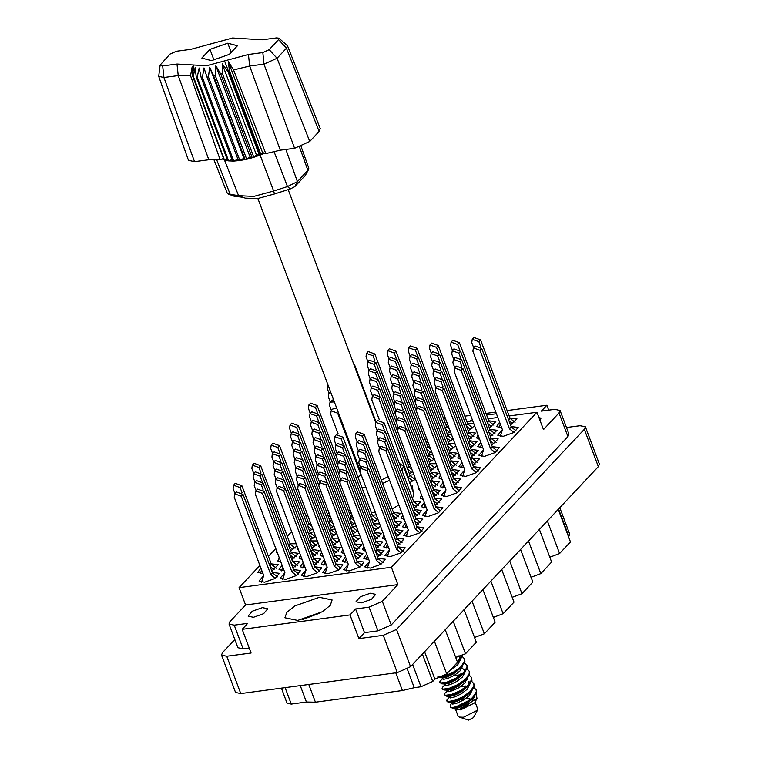 <?xml version="1.0" encoding="UTF-8"?>
<svg xmlns="http://www.w3.org/2000/svg" width="758" height="758" viewBox="0 0 758 758"><rect width="100%" height="100%" fill="white"/><g stroke="black" fill="none" stroke-linecap="round" stroke-linejoin="round"><path stroke-width="1.14" d="M538.767 417.165L540.899 418.35L540.084 420.652M361.31 602.904L371.524 599.284L375.665 594.386L370.368 593.258L360.154 596.868L356.014 601.776L361.31 602.904M253.437 617.296L263.642 613.686L267.792 608.788L262.486 607.66L252.272 611.27L248.131 616.169L253.437 617.296M496.424 413.754L486.579 414.967M297.676 620.432L322.178 611.763L330.28 605.377L332.127 599.995L319.393 597.295L294.89 605.964L286.789 612.35L284.942 617.732L297.676 620.432M510.532 425.086L517.003 418.842L509.916 417.942M502.402 429.824L497.722 435.149L503.236 436.314L513.858 432.562L518.169 427.455L511.082 426.555M491.705 445.145L498.177 438.901L491.089 438.001M472.878 465.204L479.35 458.96L472.262 458.05M454.051 485.262L460.523 479.009L453.436 478.109M489.374 427.91L495.846 421.666L488.758 420.766M470.547 447.969L477.019 441.724L469.932 440.824M451.721 468.027L458.192 461.783L451.114 460.873M432.894 488.086L439.375 481.832L432.287 480.932M468.226 430.734L474.584 425.778M473.759 423.599L467.61 423.589M449.399 450.792L455.757 445.827M454.942 443.657L448.783 443.648M430.572 470.851L436.93 465.886M436.115 463.707L429.957 463.697M447.068 433.557L450.423 431.653M448.338 426.1L446.453 426.413M428.242 453.616L431.596 451.711M429.511 446.159L427.635 446.471M409.415 473.674L412.778 471.76M410.684 466.217L408.808 466.521M483.576 449.882L478.895 455.198L484.409 456.373L495.031 452.611L499.342 447.514L492.255 446.614M464.749 469.941L460.068 475.257L465.583 476.431L476.204 472.67L480.515 467.572L473.428 466.672M490.54 436.532L497.011 430.279L489.924 429.379M471.713 456.591L478.184 450.337L471.097 449.437M452.886 476.64L459.357 470.396L452.27 469.496M469.382 439.356L475.863 433.102L468.776 432.202M450.555 459.414L457.036 453.161L449.949 452.261M431.728 479.463L438.209 473.219L431.122 472.319M448.234 442.179L453.189 439.005M451.541 434.618L447.618 435.026M429.407 462.238L434.362 459.064M432.714 454.667L428.791 455.084M409.623 482.723L415.536 479.113M413.887 474.726L409.964 475.143M427.076 445.003L428.753 444.131M408.249 465.061L409.926 464.19M309.472 530.875L312.827 528.961M310.742 523.418L308.857 523.721M290.646 550.924L297.003 545.968M296.189 543.789L290.03 543.78M271.819 570.982L278.29 564.738L271.203 563.838M330.621 528.051L333.975 526.137M331.89 520.594L330.014 520.898M311.794 548.1L318.152 543.145M317.337 540.966L311.187 540.956M292.967 568.159L299.448 561.915L292.361 561.015M351.778 525.228L355.132 523.314M353.048 517.771L351.162 518.074M332.951 545.277L339.309 540.321M338.494 538.142L332.336 538.133M314.125 565.335L320.596 559.091L313.509 558.191M372.927 522.404L377.882 519.23M376.233 514.843L372.32 515.25M354.1 542.453L360.457 537.498M359.643 535.319L353.493 535.309M335.273 562.512L341.754 556.268L334.666 555.368M394.084 519.581L400.556 513.327L393.468 512.427M375.257 539.63L381.729 533.386L374.642 532.486M356.431 559.688L362.902 553.444L355.815 552.544M434.059 496.698L440.531 490.454L433.443 489.545M415.232 516.757L421.704 510.504L414.626 509.603M396.406 536.806L402.886 530.562L395.799 529.662M377.579 556.865L384.06 550.621L376.972 549.721M445.931 490L441.241 495.315L446.756 496.481L457.377 492.728L461.688 487.631L454.601 486.721M427.105 510.049L422.414 515.364L427.929 516.539L438.55 512.778L442.861 507.68L435.774 506.78M408.278 530.107L403.588 535.423L409.102 536.598L419.724 532.836L424.035 527.739L416.947 526.838M329.455 519.429L331.132 518.567M310.628 539.488L315.593 536.313M313.945 531.927L310.022 532.334M291.811 559.546L298.282 553.293L291.195 552.393M263.699 575.72L259.009 581.035L264.523 582.21L275.145 578.449L279.456 573.351L272.368 572.451M350.613 516.605L352.29 515.743M331.786 536.664L336.741 533.49M335.093 529.103L331.17 529.51M312.959 556.723L319.431 550.469L312.343 549.569M284.847 572.896L280.166 578.212L285.681 579.387L296.302 575.625L300.604 570.528L293.526 569.628M352.934 533.84L357.899 530.666M356.251 526.279L352.328 526.687M334.117 553.899L340.588 547.646L333.501 546.745M306.005 570.073L301.314 575.388L306.829 576.563L317.45 572.802L321.762 567.704L314.674 566.804M374.092 531.017L380.45 526.052M379.635 523.882L373.476 523.863M355.265 551.075L361.737 544.822L354.649 543.922M327.153 567.249L322.472 572.565L327.987 573.74L338.608 569.978L342.91 564.881L335.822 563.98M414.067 508.135L420.548 501.891L413.461 500.991M395.24 528.193L401.721 521.949L394.634 521.04M376.423 548.252L382.894 541.998L375.807 541.098M348.31 564.426L343.62 569.741L349.135 570.916L359.756 567.155L364.067 562.057L356.98 561.157M435.225 505.311L441.696 499.067L434.609 498.167M416.398 525.37L422.869 519.126L415.782 518.216M397.571 545.428L404.042 539.175L396.955 538.275M389.451 550.166L384.761 555.481L390.275 556.656L400.897 552.895L405.208 547.797L398.121 546.897M369.459 561.602L364.778 566.918L370.292 568.093L380.914 564.331L385.216 559.233L378.128 558.333M234.791 639.525L222.501 652.619L221.497 655.111L226.756 656.229L251.078 652.979L242.172 629.292L350.054 614.89L358.96 638.587L383.283 635.337L396.519 629.386L584.342 429.293L585.347 426.792L580.088 425.674L566.453 427.493M585.347 426.792L599.379 464.104L598.365 466.606L410.542 666.699L397.306 672.649L240.779 693.542L235.52 692.424L221.497 655.111M548.707 410.144L546.859 405.236L507.13 410.533M495.789 412.049L485.982 413.356M470.68 415.403L464.825 416.18M445.581 418.748L443.676 419.003M358.96 638.587L364.494 632.684L355.597 608.996L369.061 607.196L382.297 601.246L397.893 584.626L245.601 604.95L229.996 621.579L228.982 624.071L234.25 625.189L247.714 623.389L242.172 629.292M249.23 648.071L243.147 648.876L237.889 647.758L228.982 624.071M355.597 608.996L350.054 614.89M382.297 601.246L391.194 624.933L377.967 630.883L364.494 632.684M412.134 497.456L413.811 496.499L412.39 485.992L410.921 486.191M392.142 508.893L398.907 505.027M371.411 512.853L375.295 512.332M499.617 422.234L496.556 426.527L501.692 427.749M480.79 442.284L477.729 446.585L482.865 447.807M461.963 462.342L458.903 466.644L464.038 467.857M443.136 482.401L440.076 486.693L445.211 487.915M475.474 428.156L475.408 429.35L476.242 430.203M456.648 448.215L456.581 449.409L457.415 450.252M437.83 468.273L437.754 469.467L438.588 470.311M419.003 488.332L418.928 489.516L419.761 490.369M478.033 434.94L476.564 437.972L479.653 439.28M459.206 454.999L457.737 458.022L460.836 459.339M440.379 475.058L438.92 478.08L442.009 479.388M276.746 551.17L276.67 552.364L277.513 553.207M260.904 568.121L257.843 572.423L262.979 573.635M297.903 548.347L297.828 549.541L298.661 550.384M282.061 565.297L279.001 569.599L284.127 570.812M319.052 545.523L318.976 546.717L319.819 547.56M303.209 562.474L300.149 566.776L305.284 567.988M340.209 542.7L340.134 543.893L340.967 544.746M324.367 559.65L321.307 563.952L326.433 565.165M361.358 539.876L361.282 541.07L362.125 541.923M345.515 556.827L342.455 561.128L347.59 562.351M421.552 495.116L420.093 498.139L423.182 499.446M402.725 515.165L401.266 518.188L404.355 519.505M383.899 535.224L382.439 538.246L385.528 539.563M366.673 554.003L363.613 558.305L368.739 559.527M279.295 557.954L277.835 560.977L280.924 562.294M300.452 555.131L298.993 558.153L302.082 559.47M321.6 552.307L320.141 555.33L323.23 556.647M342.758 549.484L341.299 552.506L344.388 553.823M400.177 508.381L400.101 509.575L400.944 510.418M381.35 528.44L381.274 529.634L382.117 530.477M363.906 546.66L362.447 549.683L365.536 551M424.309 502.459L421.249 506.751L426.384 507.974M405.483 522.508L402.422 526.81L407.558 528.023M386.656 542.567L383.605 546.859L388.731 548.081M397.893 584.626L391.384 567.297L536.929 412.248L543.439 429.578L559.044 412.949L560.048 410.457L554.79 409.339L541.316 411.13L546.859 405.236M445.713 424.423L447.618 424.177M466.862 421.6L472.717 420.823M488.019 418.776L497.826 417.469M509.168 415.952L536.929 412.248M391.384 567.297L239.083 587.63L259.899 565.459M268.408 556.391L275.76 548.555M287.235 536.332L291.622 531.661M306.061 516.283L307.492 514.758M245.601 604.95L239.083 587.63M391.194 624.933L567.941 436.646L559.044 412.949M560.048 410.457L568.955 434.144L567.941 436.646M472.367 419.875L469.59 421.24M319.933 613.033L302.707 619.504M422.433 654.031L432.752 681.47L421.012 686.748L414.275 687.648L402.422 690.576L315.423 702.192L306.469 702.041L291.271 704.068L287.026 703.168L281.37 688.122M395.761 672.858L402.422 690.576M308.752 684.465L315.423 702.192M559.792 507.699L569.77 534.238L568.538 536.816M558.22 509.376L570.471 541.97L559.612 553.548L549.844 557.215M547.361 520.945L559.612 553.548M539.393 529.425L551.653 562.029L540.786 573.598L531.017 577.274M528.534 540.994L540.786 573.598M520.566 549.484L532.827 582.087L521.959 593.656L512.19 597.332M509.708 561.053L521.959 593.656M501.739 569.542L514 602.146L503.132 613.715L490.881 581.111M482.912 589.591L495.173 622.195L484.315 633.773L472.054 601.17M493.363 617.391L503.132 613.715M464.095 609.65L476.346 642.253L465.488 653.822L453.227 621.219M474.536 637.44L484.315 633.773M445.268 629.709L457.519 662.312L446.661 673.881L434.921 679.159L424.603 651.719M455.71 657.499L465.488 653.822M434.4 641.277L446.661 673.881M432.752 681.47L434.921 679.159M367.895 361.765L366.01 356.762L366.474 353.418L368.217 351.57L374.803 353.977L393.942 404.886M366.474 353.418L373.059 355.824L375.03 361.045M367.27 568.197L369.487 561.517L339.991 483.045L340.456 479.691L342.199 477.843L348.784 480.25L378.28 558.722L383.235 562.72M340.456 479.691L347.041 482.097L376.536 560.569L381.075 564.236M378.28 558.722L376.536 560.569M387.262 556.751L389.479 550.071L359.984 471.599L360.448 468.255L362.182 466.407L368.776 468.804L398.272 547.276L403.228 551.284M360.448 468.255L367.033 470.661L396.529 549.133L401.067 552.79M398.272 547.276L396.529 549.133M310.249 413.318L308.373 408.316L308.838 404.971L310.572 403.123L317.157 405.53L336.296 456.439M308.838 404.971L315.423 407.378L317.384 412.598M329.076 393.26L327.2 388.267L327.655 384.912M353.493 363.489L354.81 365.413L376.091 422.026M360.704 467.989L358.818 462.986L359.283 459.642L361.016 457.785L367.611 460.191L397.107 538.663L402.062 542.662M395.884 540.928L399.902 544.178M359.283 459.642L365.868 462.039L367.829 467.269M386.097 548.138L387.338 544.386M397.107 538.663L395.619 540.246M379.521 447.931L377.645 442.928L378.109 439.583L379.843 437.736L386.438 440.133L415.934 518.605L420.889 522.603M414.711 520.879L418.729 524.119M378.109 439.583L384.694 441.99L386.656 447.211M404.924 528.08L406.165 524.328M415.934 518.605L414.446 520.187M398.348 427.872L396.472 422.869L396.936 419.525L398.67 417.677L405.265 420.084L434.76 498.556L439.716 502.554M433.529 500.82L437.555 504.061M396.936 419.525L403.521 421.931L405.483 427.152M423.75 508.021L424.992 504.278M434.76 498.556L433.273 500.128M346.122 571.011L348.339 564.34L318.843 485.869L319.308 482.514L321.041 480.667L327.627 483.073L357.122 561.545L362.078 565.544M319.308 482.514L325.893 484.921L355.388 563.393L359.927 567.06M357.122 561.545L355.388 563.393M339.546 470.813L337.67 465.81L338.134 462.465L339.868 460.608L346.453 463.015L375.949 541.487L380.904 545.485M374.727 543.751L378.754 547.001M338.134 462.465L344.719 464.862L346.681 470.093M364.949 550.962L365.214 550.147M375.949 541.487L374.471 543.069M358.373 450.754L356.497 445.751L356.952 442.407L358.695 440.559L365.28 442.956L394.776 521.428L399.731 525.427M393.554 523.702L397.58 526.943M356.952 442.407L363.546 444.813L365.508 450.034M394.776 521.428L393.298 523.011M377.2 430.696L375.324 425.693L375.779 422.348L377.522 420.5L384.107 422.907L413.603 501.379L418.558 505.378M412.38 503.644L416.407 506.884M375.779 422.348L382.373 424.755L384.334 429.976M413.603 501.379L412.125 502.952M324.964 573.834L327.181 567.164L297.686 488.692L298.15 485.338L299.893 483.49L306.478 485.897L335.974 564.369L340.929 568.367M298.15 485.338L304.735 487.745L334.231 566.217L338.769 569.883M335.974 564.369L334.231 566.217M318.398 473.636L316.512 468.634L316.977 465.289L318.711 463.432L325.305 465.838L354.801 544.31L359.756 548.309M353.579 546.575L357.596 549.825M316.977 465.289L323.562 467.686L325.533 472.916M343.791 553.785L344.066 552.97M354.801 544.31L353.313 545.893M337.225 453.578L335.339 448.575L335.803 445.23L337.537 443.383L344.132 445.78L373.628 524.252L378.583 528.25M372.405 526.526L376.423 529.766M335.803 445.23L342.389 447.637L344.35 452.858M373.628 524.252L372.14 525.834M303.816 576.658L306.033 569.978L276.537 491.516L277.002 488.161L278.736 486.314L285.321 488.72L314.816 567.192L319.772 571.191M277.002 488.161L283.587 490.568L313.082 569.04L317.621 572.707M314.816 567.192L313.082 569.04M297.24 476.46L295.364 471.457L295.828 468.112L297.562 466.255L304.147 468.662L333.643 547.134L338.599 551.132M332.421 549.398L336.448 552.648M295.828 468.112L302.414 470.51L304.375 475.74M322.643 556.609L322.908 555.794M333.643 547.134L332.165 548.716M316.067 456.401L314.191 451.398L314.655 448.054L316.389 446.206L322.974 448.603L352.47 527.075L357.425 531.074M351.248 529.349L355.275 532.59M314.655 448.054L321.24 450.46L323.202 455.681M352.47 527.075L350.992 528.658M282.658 579.482L284.875 572.802L255.38 494.339L255.844 490.985L257.587 489.137L264.172 491.544L293.668 570.016L298.624 574.014M255.844 490.985L262.429 493.392L291.925 571.864L296.463 575.53M293.668 570.016L291.925 571.864M276.092 479.283L274.207 474.281L274.671 470.936L276.414 469.079L282.999 471.485L312.495 549.957L317.45 553.956M311.273 552.222L315.29 555.472M274.671 470.936L281.256 473.333L283.227 478.563M301.485 559.432L301.76 558.618M312.495 549.957L311.007 551.54M294.919 459.225L293.033 454.222L293.498 450.877L295.232 449.03L301.826 451.427L331.322 529.899L336.277 533.897M330.1 532.173L334.117 535.413M293.498 450.877L300.083 453.284L302.044 458.505M331.322 529.899L329.834 531.481M313.736 439.166L311.86 434.163L312.324 430.819L314.058 428.971L320.653 431.378L339.783 482.287M348.926 512.114L351.788 514.426M312.324 430.819L318.91 433.225L320.871 438.446M350.092 509.907L348.661 511.423M261.51 582.305L263.727 575.625L234.231 497.153L234.696 493.809L236.43 491.961L243.015 494.368L272.51 572.84L277.466 576.838M234.696 493.809L241.281 496.215L270.777 574.687L275.315 578.354M272.51 572.84L270.777 574.687M254.934 482.107L253.058 477.104L253.523 473.759L255.256 471.902L261.842 474.309L291.337 552.781L296.293 556.779M290.115 555.045L294.142 558.295M253.523 473.759L260.108 476.157L262.069 481.387M280.337 562.256L280.602 561.441M291.337 552.781L289.859 554.363M273.761 462.048L271.885 457.046L272.349 453.701L274.083 451.853L280.668 454.25L310.164 532.722L315.12 536.721M308.942 534.996L312.969 538.237M272.349 453.701L278.935 456.108L280.896 461.328M310.164 532.722L308.686 534.305M292.588 441.99L290.712 436.987L291.167 433.642L292.91 431.795L299.495 434.201L318.635 485.111M327.769 514.938L330.64 517.25M291.167 433.642L297.761 436.049L299.723 441.27M328.934 512.73L327.513 514.246M406.089 536.692L408.306 530.013L378.81 451.541L379.275 448.196L381.009 446.348L387.594 448.755L417.089 527.227L422.054 531.225M379.275 448.196L385.86 450.603L415.356 529.075L419.894 532.741M417.089 527.227L415.356 529.075M424.916 516.643L427.133 509.963L397.637 431.491L398.102 428.147L399.836 426.29L406.421 428.696L435.916 507.168L440.872 511.167M398.102 428.147L404.687 430.544L434.182 509.016L438.721 512.683M435.916 507.168L434.182 509.016M443.743 496.585L445.96 489.905L416.464 411.433L416.928 408.088L418.662 406.241L425.247 408.638L454.743 487.11L459.699 491.108M416.928 408.088L423.514 410.495L453.009 488.967L457.548 492.624M454.743 487.11L453.009 488.967M340.712 479.426L338.826 474.423L339.29 471.078L341.034 469.23L347.619 471.628L377.114 550.1L382.07 554.107M375.892 552.374L379.919 555.614M339.29 471.078L345.885 473.485L347.846 478.705M366.105 559.575L367.355 555.832M377.114 550.1L375.636 551.682M359.538 459.367L357.653 454.364L358.117 451.019L359.861 449.172L366.446 451.579L395.941 530.05L400.897 534.049M394.719 532.315L398.736 535.565M358.117 451.019L364.712 453.426L366.673 458.647M384.931 539.516L385.206 538.701M395.941 530.05L394.463 531.623M378.365 439.318L376.48 434.315L376.944 430.97L378.687 429.113L385.272 431.52L414.768 509.992L419.724 513.99M413.546 512.256L417.563 515.506M376.944 430.97L383.529 433.368L385.5 438.588M403.758 519.467L404.033 518.643M414.768 509.992L413.281 511.574M397.192 419.259L395.306 414.256L395.771 410.912L397.514 409.064L404.099 411.461L433.595 489.933L438.55 493.932M432.373 492.198L436.39 495.448M395.771 410.912L402.356 413.318L404.327 418.539M422.585 499.408L422.86 498.593M433.595 489.933L432.107 491.516M319.554 482.249L317.678 477.246L318.142 473.902L319.876 472.054L326.471 474.451L355.966 552.923L360.922 556.931M354.735 555.197L358.761 558.438M318.142 473.902L324.727 476.308L326.689 481.529M344.956 562.398L346.198 558.655M355.966 552.923L354.479 554.505M338.381 462.191L336.505 457.188L336.969 453.843L338.703 451.995L345.288 454.402L374.784 532.874L379.749 536.872M373.561 535.139L377.588 538.388M336.969 453.843L343.554 456.25L345.515 461.47M374.784 532.874L373.306 534.447M357.207 442.141L355.331 437.139L355.796 433.794L357.53 431.937L364.115 434.343L393.61 512.815L398.575 516.814M392.388 515.08L396.415 518.33M355.796 433.794L362.381 436.191L364.342 441.412M393.61 512.815L392.132 514.398M298.406 485.073L296.52 480.07L296.984 476.725L298.728 474.878L305.313 477.275L334.809 555.747L339.764 559.755M333.586 558.021L337.613 561.261M296.984 476.725L303.579 479.132L305.54 484.353M323.799 565.222L325.049 561.479M334.809 555.747L333.331 557.329M317.232 465.014L315.347 460.011L315.811 456.667L317.555 454.819L324.14 457.226L353.635 535.698L358.591 539.696M352.413 537.962L356.431 541.212M315.811 456.667L322.406 459.073L324.367 464.294M353.635 535.698L352.157 537.27M336.059 444.965L334.174 439.962L334.638 436.617L336.381 434.76L342.967 437.167L372.462 515.639L377.418 519.637M371.24 517.904L375.257 521.153M334.638 436.617L341.223 439.015L343.194 444.235M372.462 515.639L370.984 517.221M277.248 487.896L275.372 482.893L275.836 479.549L277.57 477.701L284.165 480.098L313.66 558.57L318.616 562.578M312.429 560.844L316.456 564.085M275.836 479.549L282.421 481.955L284.383 487.176M302.65 568.045L303.892 564.303M313.66 558.57L312.173 560.153M296.075 467.838L294.199 462.835L294.663 459.49L296.397 457.642L302.982 460.049L332.478 538.521L337.443 542.52M331.255 540.786L335.282 544.036M294.663 459.49L301.248 461.897L303.209 467.118M332.478 538.521L331 540.094M314.902 447.788L313.026 442.786L313.49 439.441L315.224 437.584L321.809 439.991L351.305 518.463L354.175 520.774M350.082 520.727L354.109 523.977M313.49 439.441L320.075 441.838L322.036 447.059M351.305 518.463L349.826 520.045M256.1 490.72L254.224 485.717L254.679 482.372L256.422 480.525L263.007 482.922L292.503 561.394L297.458 565.402M291.28 563.668L295.307 566.908M254.679 482.372L261.273 484.779L263.234 490M281.493 570.869L282.743 567.126M292.503 561.394L291.025 562.976M274.927 470.661L273.041 465.658L273.505 462.314L275.249 460.466L281.834 462.873L311.33 541.345L316.285 545.343M310.107 543.609L314.125 546.859M273.505 462.314L280.1 464.72L282.061 469.941M311.33 541.345L309.851 542.918M293.753 450.612L291.868 445.609L292.332 442.265L294.076 440.407L300.661 442.814L330.156 521.286L333.027 523.598M328.934 523.551L332.951 526.801M292.332 442.265L298.927 444.662L300.888 449.882M330.156 521.286L328.678 522.868M312.58 430.553L310.695 425.551L311.159 422.206L312.902 420.358L319.488 422.756L338.627 473.674M311.159 422.206L317.744 424.613L319.715 429.833M234.942 493.543L233.066 488.54L233.53 485.196L235.264 483.348L241.859 485.745L271.355 564.217L276.31 568.225M270.123 566.491L274.15 569.732M233.53 485.196L240.115 487.602L242.077 492.823M260.345 573.692L261.586 569.94M271.355 564.217L269.867 565.8M253.769 473.485L251.893 468.482L252.357 465.137L254.091 463.29L260.686 465.696L290.181 544.168L295.137 548.167M288.95 546.433L292.976 549.683M252.357 465.137L258.942 467.544L260.904 472.765M290.181 544.168L288.694 545.741M272.596 453.436L270.72 448.433L271.184 445.088L272.918 443.231L279.503 445.638L308.999 524.11L311.87 526.422M307.776 526.374L311.803 529.624M271.184 445.088L277.769 447.485L279.73 452.706M308.999 524.11L307.521 525.692M291.423 433.377L289.547 428.374L290.011 425.03L291.745 423.182L298.33 425.579L317.469 476.498M290.011 425.03L296.596 427.436L298.557 432.657M331.407 410.495L329.522 405.492L329.986 402.147L333.454 399.466M329.986 402.147L334.401 401.977M369.051 370.387L367.175 365.384L367.639 362.04L369.373 360.183L375.968 362.589L395.098 413.498M367.639 362.04L374.225 364.437L376.186 369.667M371.382 387.613L369.506 382.619L369.961 379.265L371.704 377.418L378.289 379.824L397.429 430.734M406.563 460.561L409.434 462.873M369.961 379.265L376.555 381.672L378.517 386.893M407.728 458.353L406.307 459.869M390.209 367.564L388.333 362.561L388.788 359.216L390.531 357.359L397.116 359.766L416.256 410.675M425.39 440.502L428.261 442.824M388.788 359.216L395.382 361.613L397.344 366.844M426.555 438.295L425.134 439.82M379.275 419.667L371.827 399.845L372.292 396.5L374.026 394.653L380.62 397.059L410.116 475.531L415.071 479.53M372.292 396.5L378.877 398.907L408.373 477.379L412.911 481.036M410.116 475.531L408.373 477.379M392.53 384.789L390.654 379.796L391.119 376.442L392.852 374.594L399.447 377.001L428.943 455.473L433.898 459.471M427.72 457.737L431.738 460.987M391.119 376.442L397.704 378.848L399.665 384.069M428.943 455.473L427.455 457.046M411.357 364.74L409.481 359.737L409.945 356.393L411.679 354.536L418.274 356.942L447.77 435.414L452.725 439.413M446.538 437.679L450.565 440.929M409.945 356.393L416.53 358.79L418.492 364.02M447.77 435.414L446.282 436.996M394.861 402.024L392.985 397.021L393.449 393.677L395.183 391.829L401.768 394.236L431.264 472.708L436.22 476.706M430.042 474.972L434.069 478.213M393.449 393.677L400.034 396.083L401.996 401.304M431.264 472.708L429.786 474.281M413.688 381.966L411.812 376.972L412.267 373.618L414.01 371.771L420.595 374.177L450.091 452.649L455.046 456.648M448.869 454.914L452.896 458.164M412.267 373.618L418.861 376.025L420.823 381.246M450.091 452.649L448.613 454.222M432.515 361.917L430.629 356.914L431.094 353.569L432.837 351.712L439.422 354.119L468.918 432.591L473.873 436.589M467.695 434.855L471.722 438.105M431.094 353.569L437.688 355.976L439.649 361.196M468.918 432.591L467.44 434.173M416.019 399.201L414.133 394.198L414.598 390.853L416.332 389.006L422.926 391.412L452.422 469.884L457.377 473.883M451.2 472.149L455.217 475.389M414.598 390.853L421.183 393.26L423.144 398.481M441.412 479.35L441.687 478.535M452.422 469.884L450.934 471.457M434.836 379.142L432.96 374.149L433.424 370.804L435.158 368.947L441.753 371.354L471.249 449.826L476.204 453.824M470.026 452.09L474.044 455.34M433.424 370.804L440.01 373.201L441.971 378.422M460.239 459.301L460.513 458.476M471.249 449.826L469.761 451.398M453.663 359.093L451.787 354.09L452.251 350.746L453.985 348.888L460.58 351.295L490.075 429.767L495.031 433.766M488.844 432.032L492.871 435.281M452.251 350.746L458.836 353.152L460.798 358.373M479.065 439.242L479.34 438.427M490.075 429.767L488.588 431.349M462.57 476.526L464.787 469.846L435.291 391.374L435.755 388.03L437.489 386.182L444.074 388.589L473.57 467.061L478.525 471.059M435.755 388.03L442.34 390.436L471.836 468.908L476.375 472.566M473.57 467.061L471.836 468.908M481.387 456.477L483.613 449.797L454.118 371.325L454.573 367.981L456.316 366.123L462.901 368.53L492.397 447.002L497.352 451.001M454.573 367.981L461.167 370.378L490.663 448.85L495.201 452.517M492.397 447.002L490.663 448.85M311.415 421.931L309.529 416.938L309.994 413.593L311.737 411.736L318.322 414.143L337.462 465.052M309.994 413.593L316.588 415.99L318.549 421.211M330.242 401.882L328.356 396.879L328.82 393.535L330.905 392.672M338.134 433.927L330.687 414.114L331.151 410.77L332.885 408.913L336.855 408.496M331.151 410.77L337.736 413.167L360.874 474.726M370.217 379L368.341 373.997L368.805 370.653L370.539 368.805L377.124 371.202L396.263 422.121M368.805 370.653L375.39 373.059L377.351 378.28M389.044 358.941L387.167 353.939L387.632 350.594L389.366 348.746L395.951 351.153L415.09 402.062M387.632 350.594L394.217 353.001L396.178 358.221M372.548 396.235L370.662 391.232L371.126 387.888L372.87 386.03L379.455 388.437L408.95 466.909L411.821 469.23M407.728 469.174L411.746 472.424M371.126 387.888L377.721 390.294L379.682 395.515M408.95 466.909L407.472 468.491M391.374 376.176L389.489 371.174L389.953 367.829L391.696 365.981L398.282 368.379L427.777 446.85L430.648 449.172M426.555 449.124L430.572 452.365M389.953 367.829L396.538 370.236L398.509 375.456M427.777 446.85L426.29 448.433M410.201 356.118L408.316 351.115L408.78 347.77L410.514 345.923L417.108 348.329L446.604 426.801L449.475 429.113M445.382 429.066L449.399 432.316M408.78 347.77L415.365 350.177L417.336 355.398M446.604 426.801L445.117 428.374M393.696 393.411L391.82 388.409L392.284 385.064L394.018 383.207L400.603 385.614L430.099 464.086L435.064 468.084M428.876 466.35L432.903 469.6M392.284 385.064L398.869 387.471L400.83 392.691M430.099 464.086L428.621 465.668M412.523 373.353L410.647 368.35L411.111 365.005L412.845 363.158L419.43 365.555L448.925 444.027L453.881 448.035M447.703 446.301L451.73 449.541M411.111 365.005L417.696 367.412L419.657 372.633M448.925 444.027L447.447 445.609M431.349 353.294L429.473 348.292L429.938 344.947L431.672 343.099L438.257 345.506L467.752 423.978L472.708 427.976M466.53 426.242L470.557 429.492M429.938 344.947L436.523 347.353L438.484 352.574M467.752 423.978L466.274 425.551M396.027 410.637L394.141 405.644L394.605 402.299L396.349 400.442L402.934 402.849L432.43 481.321L437.385 485.319M431.207 483.585L435.234 486.835M394.605 402.299L401.2 404.696L403.161 409.917M432.43 481.321L430.951 482.903M414.853 390.588L412.968 385.585L413.432 382.24L415.176 380.383L421.761 382.79L451.256 461.262L456.212 465.26M450.034 463.526L454.051 466.776M413.432 382.24L420.027 384.647L421.988 389.868M451.256 461.262L449.778 462.844M433.68 370.529L431.795 365.527L432.259 362.182L434.002 360.334L440.587 362.731L470.083 441.203L475.039 445.211M468.861 443.477L472.878 446.718M432.259 362.182L438.844 364.589L440.815 369.809M470.083 441.203L468.596 442.786M452.507 350.471L450.622 345.468L451.086 342.123L452.82 340.276L459.414 342.682L488.91 421.154L493.865 425.153M487.688 423.419L491.705 426.669M451.086 342.123L457.671 344.53L459.642 349.751M488.91 421.154L487.422 422.727M417.175 407.813L415.299 402.82L415.763 399.475L417.497 397.618L424.092 400.025L453.587 478.497L458.543 482.495M452.355 480.761L456.382 484.011M415.763 399.475L422.348 401.873L424.309 407.093M442.577 487.972L443.818 484.22M453.587 478.497L452.1 480.079M436.002 387.764L434.126 382.762L434.59 379.417L436.324 377.56L442.909 379.966L472.405 458.438L477.369 462.437M471.182 460.703L475.209 463.953M434.59 379.417L441.175 381.824L443.136 387.044M461.404 467.913L462.645 464.161M472.405 458.438L470.926 460.021M454.828 367.706L452.952 362.703L453.417 359.358L455.151 357.511L461.736 359.908L491.231 438.38L496.187 442.388M490.009 440.654L494.036 443.894M453.417 359.358L460.002 361.765L461.963 366.986M480.231 447.855L481.472 444.112M491.231 438.38L489.753 439.962M500.214 436.419L502.431 429.739L472.935 351.267L473.399 347.922L475.143 346.065L481.728 348.472L511.224 426.944L516.179 430.942M473.399 347.922L479.994 350.329L509.49 428.801L514.028 432.458M511.224 426.944L509.49 428.801M473.655 347.647L471.779 342.644L472.243 339.3L473.977 337.452L480.563 339.859L510.058 418.331L515.014 422.329M508.836 420.595L512.863 423.845M472.243 339.3L478.829 341.706L480.79 346.927M499.058 427.796L500.299 424.054M510.058 418.331L508.58 419.904M455.586 709.355L458.145 716.149L459.234 717.077L468.529 720.1L473.504 717.608L477.445 710.237L477.644 708.815L475.095 702.022M459.234 717.077L463.403 717.267L477.445 710.237M469.249 700.345L455.842 706.873M454.023 708.654L456.449 709.678L460.627 709.858L474.66 702.837L477.019 698.412L476.251 693.741M455.918 707.707L465.128 703.879L472.84 698.402L476.564 692.708L476.138 689.752L476.27 691.94L472.556 697.635L464.844 703.111L456.259 706.759L451.607 707.688L455.918 707.707L453.957 708.607M458.154 688.141L448.461 691.722M444.406 694.641L446.348 696.128L451.91 695.19L460.494 691.542L468.51 685.772L471.921 680.371L471.495 677.415L471.637 679.604L467.913 685.289L460.201 690.775L451.626 694.413L445.628 695.313L444.406 694.641L444.69 693.579L447.116 691.078M460.267 686.843L466.9 686.161M461.347 674.629L453.511 675.804M439.773 682.304L441.715 683.782L447.277 682.854L455.852 679.206L463.877 673.426L467.288 668.035L466.862 665.079L466.994 667.267L463.28 672.952L455.567 678.438L446.983 682.077L440.995 682.967L439.773 682.304L440.057 681.234L442.483 678.742M473.968 687.487L476.138 689.752M469.335 675.151L471.495 677.415M466.985 665.467L464.474 663.335M464.692 662.805L466.862 665.079M456.307 663.601L459.234 661.09L462.645 655.698L462.721 654.4M462.427 654.486L457.32 661.791M361.092 474.565L357.966 477.066M361.992 487.782L366 487.602M471.647 681.319L473.816 683.583L474.243 686.54L470.519 692.234L462.816 697.711L454.231 701.358L448.67 702.296L447.012 701.576L447.012 699.748L449.437 697.246M473.816 683.583L473.958 685.772L470.235 691.467L462.522 696.943L453.947 700.591L447.95 701.482L446.727 700.809M467.013 668.982L469.174 671.247L469.609 674.203L465.886 679.898L458.173 685.374L449.598 689.022L444.036 689.96L442.378 689.24L442.369 687.411L444.794 684.91M469.174 671.247L469.316 673.436L465.592 679.121L457.889 684.607L449.305 688.245L443.316 689.136L442.085 688.472M462.38 656.636L464.54 658.91L464.967 661.867L461.252 667.552L453.54 673.038L444.955 676.686L439.394 677.614L437.783 676.998M464.54 658.91L464.682 661.09L460.959 666.784L453.246 672.261L444.671 675.909L438.276 676.714M454.705 709.014L459.651 709.204L477.019 698.412M466.037 698.393L469.581 698.308L461.499 699.331M453.72 702.363L451.853 703.528M451.759 703.415L450.622 704.552L450.565 707.451L451.607 707.688M381.302 480.06L388.219 476.583M382.563 483.405L389.603 480.259M402.128 470.86L403.379 466.113L399.314 463.365M456.837 656.807L455.899 658.001M462.787 665.922L460.03 670.896L454.288 675.35L447.893 678.41L443.458 679.386L442.122 677.794M443.468 677.832L447.068 675.984M460.826 673.654L462.304 673.834M467.421 678.268L464.673 683.233L458.931 687.686L452.535 690.746L448.101 691.722L447.229 691.381L446.633 689.742M447.599 690.595L451.702 688.321M465.459 685.999L466.947 686.17M472.063 690.604L469.306 695.569L463.564 700.022L457.169 703.092L452.734 704.059L451.863 703.718L451.266 702.079M452.744 702.505L456.344 700.657M461.556 667.258L453.71 673.805L447.315 676.866L442.88 677.841L439.394 677.614M466.189 679.594L458.353 686.142L451.957 689.212L446.651 689.837M470.832 691.94L462.986 698.478L456.591 701.548L452.156 702.524L448.67 702.296M459.035 655.708L459.689 656.769M459.234 661.09L454.516 665.515M464.322 669.106L464.142 672.081M463.877 673.426L456.032 679.973L449.636 683.043L445.202 684.01L441.715 683.782M466.587 679.196L467.155 679.481M468.965 681.451L468.785 684.417M468.51 685.772L460.674 692.31L454.269 695.38L449.835 696.346L446.348 696.128M473.144 698.109L465.308 704.656L458.912 707.716L454.478 708.692L450.565 707.451M458.088 656.153L459.879 657.584M460.466 659.754L457.709 664.728L450.062 670.252M462.058 668.205L464.512 669.92M465.099 672.1L462.352 677.065L456.61 681.518L450.214 684.578L445.78 685.554L444.444 683.962M469.742 684.436L466.985 689.401L461.252 693.854L454.847 696.924L450.413 697.891L449.077 696.299M474.375 696.773L471.628 701.737L465.886 706.191L459.651 709.204M213.747 159.275L227.192 193.129L228.158 193.944L238.609 195.64L224.396 159.749L193.271 76.236L224.396 159.749L222.075 158.972L220.095 159.692L208.82 159.701L178.206 75.611L163.87 77.524L158.678 76.406L160.09 65.065L162.667 65.918L177.002 64.004L206.574 65.794L248.444 54.472L262.789 52.558L269.185 49.677L278.603 39.653L278.906 38.184L276.547 37.9L262.202 39.814L232.64 38.023L190.76 49.355L176.415 51.269L170.019 54.14L160.09 65.065M162.667 65.918L163.87 77.524L194.484 161.615L208.82 159.701M194.484 161.615L188.458 160.308L158.678 76.406M193.896 65.027L192.56 75.933L224.008 159.587M227.078 159.18L224.709 159.891L228.632 160.876L197.194 77.221L196.218 77.07L195.223 67.415L193.271 76.236M227.656 160.724L196.218 77.07M231.986 159.606L228.632 160.876L233.777 161.103L202.339 77.449L201.116 77.468L199.127 68.031L197.194 77.221M232.554 161.122L201.116 77.468M237.889 159.18L233.777 161.103L239.888 160.544L208.45 76.89L207.038 77.079L204.016 67.955L202.339 77.449M238.476 160.734L207.038 77.079M208.45 76.89L209.663 67.197L243.896 158.261L239.888 160.544L245.147 159.587L213.699 75.933L215.234 75.582L215.803 65.804L220.805 74.076L222.388 73.583L222.151 63.814L227.969 71.603L229.532 70.996L260.979 154.651L260.117 154.983L224.52 60.943M243.896 158.261L245.147 159.587L246.682 159.237L215.234 75.582M209.663 67.197L213.699 75.933M215.803 65.804L250.036 156.859L246.682 159.237L252.243 157.73L220.805 74.076M250.036 156.859L252.243 157.73L253.826 157.238L222.388 73.583M222.151 63.814L256.375 154.869L253.826 157.238L259.416 155.257L227.969 71.603M256.375 154.869L260.117 154.983L273.61 190.969L287.453 186.591L297.392 181.607L308.62 169.46L308.809 168.2L301.125 146.55M278.906 38.184L287.434 45.793L320.293 128.538L319.156 131.418L286.448 48.266L277.03 58.3L263.992 64.155L249.657 66.069L233.549 69.973L265.783 153.59L280.271 150.16L294.606 148.246L263.992 64.155L262.789 52.558M269.185 49.677L277.03 58.3L309.738 141.443L319.156 131.418M309.738 141.443L294.606 148.246M264.769 153.277L260.979 154.651L262.514 152.566L265.783 153.59M238.609 195.64L253.722 196.426L273.61 190.969L274.472 193.953L257.54 198.605L245.213 198.16L239.253 195.905M242.806 197.251L234.127 196.208L228.158 193.944M308.62 169.46L305.284 175.524L294.786 186.705L290.295 188.96L274.472 193.953M227.751 43.225L209.928 49.403L201.78 58.091L211.454 60.593L229.276 54.415L237.425 45.736L227.751 43.225L231.19 52.378M220.095 159.692L190.552 75.715L178.206 75.611L177.002 64.004M287.434 45.793L286.448 48.266L278.603 39.653M190.552 75.715L192.276 66.316L192.56 75.933M262.514 152.566L228.291 61.512L233.549 69.973M228.291 61.512L229.532 70.996M223.572 158.431L222.075 158.972M213.822 59.768L209.928 49.403M226.756 656.229L240.779 693.542M397.306 672.649L383.283 635.337M396.519 629.386L410.542 666.699M598.365 466.606L584.342 429.293M234.25 625.189L243.147 648.876M377.967 630.883L369.061 607.196M407.321 669.134L414.275 687.648M421.012 686.748L412.636 664.472M285.093 687.629L291.271 704.068M306.469 702.041L300.282 685.602M568.87 536.456L558.561 509.006M374.803 353.977L373.059 355.824M348.784 480.25L347.041 482.097M368.776 468.804L367.033 470.661M317.157 405.53L315.423 407.378M354.81 365.413L354.393 365.858M367.611 460.191L365.868 462.039M386.438 440.133L384.694 441.99M405.265 420.084L403.521 421.931M327.627 483.073L325.893 484.921M346.453 463.015L344.719 464.862M365.28 442.956L363.546 444.813M384.107 422.907L382.373 424.755M306.478 485.897L304.735 487.745M325.305 465.838L323.562 467.686M344.132 445.78L342.389 447.637M285.321 488.72L283.587 490.568M304.147 468.662L302.414 470.51M322.974 448.603L321.24 450.46M264.172 491.544L262.429 493.392M282.999 471.485L281.256 473.333M301.826 451.427L300.083 453.284M320.653 431.378L318.91 433.225M243.015 494.368L241.281 496.215M261.842 474.309L260.108 476.157M280.668 454.25L278.935 456.108M299.495 434.201L297.761 436.049M387.594 448.755L385.86 450.603M406.421 428.696L404.687 430.544M425.247 408.638L423.514 410.495M347.619 471.628L345.885 473.485M366.446 451.579L364.712 453.426M385.272 431.52L383.529 433.368M404.099 411.461L402.356 413.318M326.471 474.451L324.727 476.308M345.288 454.402L343.554 456.25M364.115 434.343L362.381 436.191M305.313 477.275L303.579 479.132M324.14 457.226L322.406 459.073M342.967 437.167L341.223 439.015M284.165 480.098L282.421 481.955M302.982 460.049L301.248 461.897M321.809 439.991L320.075 441.838M263.007 482.922L261.273 484.779M281.834 462.873L280.1 464.72M300.661 442.814L298.927 444.662M319.488 422.756L317.744 424.613M241.859 485.745L240.115 487.602M260.686 465.696L258.942 467.544M279.503 445.638L277.769 447.485M298.33 425.579L296.596 427.436M375.968 362.589L374.225 364.437M378.289 379.824L376.555 381.672M397.116 359.766L395.382 361.613M380.62 397.059L378.877 398.907M399.447 377.001L397.704 378.848M418.274 356.942L416.53 358.79M401.768 394.236L400.034 396.083M420.595 374.177L418.861 376.025M439.422 354.119L437.688 355.976M422.926 391.412L421.183 393.26M441.753 371.354L440.01 373.201M460.58 351.295L458.836 353.152M444.074 388.589L442.34 390.436M462.901 368.53L461.167 370.378M318.322 414.143L316.588 415.99M338.362 412.504L337.736 413.167M377.124 371.202L375.39 373.059M395.951 351.153L394.217 353.001M379.455 388.437L377.721 390.294M398.282 368.379L396.538 370.236M417.108 348.329L415.365 350.177M400.603 385.614L398.869 387.471M419.43 365.555L417.696 367.412M438.257 345.506L436.523 347.353M402.934 402.849L401.2 404.696M421.761 382.79L420.027 384.647M440.587 362.731L438.844 364.589M459.414 342.682L457.671 344.53M424.092 400.025L422.348 401.873M442.909 379.966L441.175 381.824M461.736 359.908L460.002 361.765M481.728 348.472L479.994 350.329M480.563 339.859L478.829 341.706M248.444 54.472L249.657 66.069L280.271 150.16M285.851 149.421L297.392 181.607L294.786 186.705M305.284 175.524L307.89 170.427L299.533 147.099M290.295 188.96L287.453 186.591L273.932 151.316M216.485 159.275L230.176 194.238L235.037 196.331M330.545 391.706L328.82 393.535M359.794 469.524L257.938 198.549M413.262 492.387L403.379 466.113M375.674 422.481L288.106 189.5M444.036 689.96L447.457 690.178"/></g></svg>

